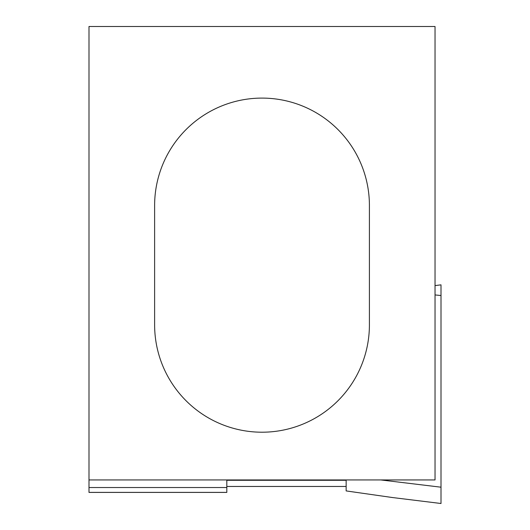 <?xml version="1.0" encoding="UTF-8"?>
<svg xmlns="http://www.w3.org/2000/svg" width="530" height="530" viewBox="0 0 530 530"><rect width="100%" height="100%" fill="white"/><g stroke="black" fill="none" stroke-linecap="round" stroke-linejoin="round"><path stroke-width="0.79" d="M435.037 285.59L441.006 284.849L441.006 503.5L392.412 497.531L441.006 503.5M380.812 479.942L441.006 487.196M346.143 479.942L346.143 490.919L392.412 497.531M435.037 479.942L435.037 26.5L88.994 26.5L88.994 479.942L435.037 479.942M226.814 479.942L226.814 480.286L346.143 480.286M154.621 205.488L154.621 324.817A107.391 107.391 0 0 0 262.019 432.208A107.391 107.391 0 0 0 369.41 324.817L369.41 205.488A107.391 107.391 0 0 0 262.019 98.096A107.391 107.391 0 0 0 154.621 205.488M226.814 480.233L226.814 492.416L88.994 492.416L88.994 480.233M88.994 487.534L226.814 487.534M435.037 294.938L441.006 295.521M346.143 486.454L226.814 486.454M88.994 492.377L226.814 492.377M435.037 285.584L441.006 284.849M226.814 486.46L346.143 486.46"/></g></svg>
